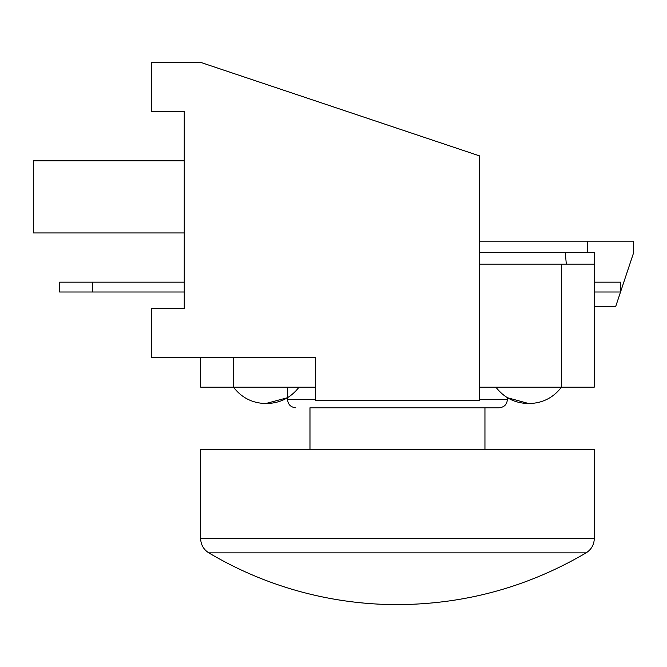 <?xml version="1.0" encoding="UTF-8"?>
<svg xmlns="http://www.w3.org/2000/svg" width="667" height="667" viewBox="0 0 667 667"><rect width="100%" height="100%" fill="white"/><g stroke="black" fill="none" stroke-linecap="round" stroke-linejoin="round"><path stroke-width="1" d="M479.473 264.124L594.289 264.124L594.289 387.135L561.481 387.135C553.327 397.732 542.554 403.193 529.173 403.535C542.554 403.193 553.327 397.732 561.481 387.135L561.481 264.124M200.65 357.612L200.65 387.135L315.458 387.135M233.45 357.612L233.45 387.135C241.612 397.732 252.384 403.193 265.766 403.535L287.577 397.69M566.308 264.124L565.308 252.643L479.473 252.643M594.289 292.004L620.527 292.004L620.527 282.166L594.289 282.166M184.242 308.404L151.442 308.404L151.442 357.612L315.458 357.612L315.458 400.258L479.473 400.258L479.473 155.87L200.65 62.381L151.442 62.381L151.442 111.589L184.242 111.589L184.242 308.404L184.242 292.004L92.396 292.004L92.396 282.166L184.242 282.166L184.242 241.162M92.396 282.166L59.596 282.166L59.596 292.004L92.396 292.004M479.473 399.6L507.354 399.6L507.354 397.69L528.681 403.535C515.116 403.327 504.177 397.865 495.873 387.135M233.45 387.135C241.612 397.732 252.384 403.193 265.766 403.535L266.25 403.535C279.815 403.327 290.754 397.857 299.058 387.135M479.473 387.135L561.481 387.135M184.242 111.589L184.242 160.789L33.35 160.789L33.35 232.958L184.242 232.958M479.473 241.162L633.65 241.162L633.65 252.643L615.608 306.762L594.289 306.762M565.308 252.643L587.727 252.643L587.727 241.162M587.727 252.643L594.289 252.643L594.289 264.124M309.98 449.458L309.98 407.795L499.158 407.795L484.951 407.795L484.951 449.458M345.631 407.795L449.3 407.795M536.635 449.458L200.65 449.458L200.65 538.527L594.289 538.527L594.289 449.458L536.635 449.458M586.126 552.86C527.88 587.035 464.999 604.294 397.465 604.619A369.685 369.685 0 0 1 208.804 552.86L586.126 552.86C591.371 549.516 594.089 544.739 594.289 538.527M315.458 399.6L287.577 399.6C288.019 404.536 290.754 407.27 295.773 407.795M265.766 403.535L266.742 403.535L265.766 403.535M528.189 403.535L529.173 403.535L528.189 403.535M287.577 387.135L287.577 399.6M507.354 399.6C506.92 404.536 504.185 407.27 499.158 407.795M208.804 552.86C203.568 549.516 200.842 544.739 200.65 538.527"/></g></svg>
